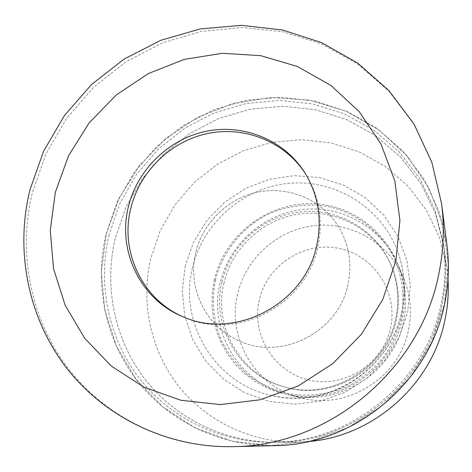 <?xml version="1.0" encoding="UTF-8"?>
<svg xmlns="http://www.w3.org/2000/svg" width="472" height="472" viewBox="0 0 472 472"><rect width="100%" height="100%" fill="white"/><g stroke="black" fill="none" stroke-linecap="round" stroke-linejoin="round"><path stroke-width="0.35" stroke-dasharray="2.36 1.77" d="M195.75 252.715C186.965 287.985 206.034 327.167 239.682 341.073C282.315 360.986 338.99 331.55 348.023 284.15C352.254 263.317 348.991 243.994 338.229 226.194C321.745 199.845 289.271 186.08 258.851 191.921C228.418 197.762 202.812 222.459 195.75 252.715C186.965 287.985 206.034 327.167 239.682 341.073C282.315 360.986 338.99 331.55 348.023 284.15C352.254 263.317 348.991 243.994 338.229 226.194C321.745 199.845 289.271 186.08 258.851 191.921C228.418 197.762 202.812 222.459 195.75 252.715M182.953 316.712L183.974 317.154C236.289 341.663 306.623 304.971 317.981 246.26C323.285 220.465 319.332 196.635 306.116 174.776L305.52 173.838M106.165 234.242L101.303 272.114L104.772 310.11L116.525 346.418L136.125 379.252L162.74 406.923L195.178 427.945L231.87 441.108L270.981 445.592L310.482 441.013L348.253 427.508L382.237 405.719L410.557 376.786L431.668 342.277L444.447 304.08L448.264 264.29L443.007 225.038L429.089 188.387L407.365 156.197L379.093 130.018L345.799 111.05L309.207 100.088L271.14 97.527L233.422 103.362L197.821 117.209L165.961 138.355L139.293 165.796L119.044 198.252L106.165 234.242L101.303 272.114L104.772 310.11L116.525 346.418L136.125 379.252L162.74 406.923L195.178 427.945L231.87 441.108L270.981 445.592L310.482 441.013L348.253 427.508L382.237 405.719L410.557 376.786L431.668 342.277L444.447 304.08L448.264 264.29L443.007 225.038L429.089 188.387L407.365 156.197L379.093 130.018L345.799 111.05L309.207 100.093L271.14 97.527L233.422 103.362L197.821 117.209L165.961 138.361L139.299 165.796L119.044 198.252L106.165 234.242M115.251 238.342C103.822 286.575 114.419 339.156 144.609 378.715C175 418.062 224.094 442.471 275.483 442.288C352.672 443.096 426.729 382.751 441.78 305.868C445.957 285.955 446.601 266.06 443.715 246.189L435.42 213.427L420.77 183.289L400.457 156.964L375.382 135.446L346.613 119.505L315.32 109.675L282.734 106.235L250.107 109.233L218.654 118.484L189.514 133.588L163.755 153.96L142.296 178.835L125.918 207.308L115.251 238.342C103.822 286.581 114.419 339.156 144.609 378.715C175 418.062 224.094 442.471 275.489 442.288C352.678 443.102 426.729 382.751 441.78 305.868C445.957 285.955 446.601 266.06 443.709 246.189L435.42 213.427L420.77 183.289L400.457 156.964L375.382 135.446L346.613 119.505L315.32 109.675L282.734 106.235L250.107 109.233L218.654 118.484L189.514 133.588L163.755 153.96L142.296 178.835L125.924 207.308L115.251 238.342M109.085 234.844C97.433 283.896 108.165 337.368 138.839 377.618C169.713 417.649 219.639 442.494 271.937 442.311C350.484 443.143 425.897 381.683 441.226 303.419C445.479 283.141 446.134 262.898 443.196 242.673L434.753 209.338L419.85 178.687L399.176 151.919L373.671 130.048L344.401 113.858L312.576 103.887L279.436 100.412L246.26 103.486L214.27 112.914L184.64 128.29L158.439 149.016L136.609 174.321L119.953 203.279L109.085 234.844M192.464 267.76C178.404 322.624 215.055 383.766 271.571 395.495C283.342 398.138 295.283 398.781 307.39 397.406C352.566 392.763 392.745 356.307 401.843 311.479L403.873 298.062L404.209 284.551C403.719 272.373 401.271 260.668 396.863 249.434C379.801 206.099 333.834 178.799 288.327 183.401C242.773 187.874 202.842 223.12 192.464 267.76M214.418 279.713L212.341 292.504L211.993 305.443L213.379 318.311L216.477 330.872L221.25 342.896L227.616 354.165L235.469 364.467L244.679 373.612L255.075 381.417L266.479 387.73L278.687 392.427L291.466 395.412L304.582 396.616L317.792 396.002C358.248 391.837 394.144 359.263 402.286 319.149L404.097 307.142L404.398 295.041C402.752 247.151 362.838 206.795 316.281 203.869C269.748 200.506 224.772 234.159 214.418 279.713M223.97 283.035C213.037 326.583 240.584 375.069 284.533 386.916C331.574 401.808 387.046 368.579 396.439 319.273C400.409 299.891 398.386 281.318 390.362 263.553C374.691 229.64 337.079 209.243 300.499 213.845C263.889 218.377 232.248 247.045 223.97 283.035M220.1 283.159C208.128 330.53 239.198 383.258 287.566 394.509C337.037 408.28 393.742 373.004 403.536 321.727C407.537 302.275 405.802 283.495 398.327 265.4C382.662 228.212 342.495 205.125 302.994 209.45C263.464 213.674 229.02 244.384 220.1 283.159M237.628 294.127C226.548 338.247 255.629 387.329 300.658 397.802C346.713 410.605 399.359 377.871 408.439 330.223C412.15 312.145 410.528 294.681 403.572 277.831C388.987 243.21 351.593 221.622 314.794 225.575C277.967 229.439 245.877 258.007 237.628 294.127M259.27 300.18C251.069 334.943 274.273 372.561 309.579 380.184C344.755 388.332 383.111 363.723 390.533 327.946C398.486 292.28 373.848 255.087 338.808 248.366C303.874 241.121 266.957 265.299 259.27 300.18M448.011 279.3L446.671 266.302L439.22 236.826L426.051 209.668L407.784 185.897L385.217 166.415L359.298 151.937L331.09 142.945L301.702 139.712L272.261 142.296L243.871 150.538L217.58 164.085L194.34 182.404L175.006 204.818L160.291 230.489L150.745 258.485C140.573 301.997 150.373 349.41 177.749 385.01C205.314 420.428 249.617 442.317 295.814 442.152L308.865 441.497M446.96 245.18L438.866 210.825L424.045 179.136L403.224 151.382L377.34 128.62L347.522 111.681L314.989 101.132L281.052 97.273L247.027 100.17L214.182 109.628L183.738 125.233L156.804 146.367L134.355 172.233L117.227 201.88L106.064 234.218C94.07 284.663 105.321 339.698 137.222 380.857C169.324 421.791 221.12 446.766 274.981 445.656M185.284 265.695L182.257 290.77L184.794 315.868L192.812 339.775L205.987 361.304L223.716 379.358L245.169 392.981L269.3 401.43L294.894 404.209L320.636 401.117L345.185 392.262L367.234 378.084L385.606 359.304L399.324 336.914L407.678 312.116L410.245 286.209L406.941 260.568L397.984 236.513L383.901 215.256L365.458 197.845L343.64 185.107L319.556 177.602L294.416 175.649L269.435 179.283L245.823 188.287L224.69 202.199L207.031 220.335L193.679 241.841L185.284 265.695M215.438 279.925C211.326 301.266 213.497 321.916 221.952 341.881C228.637 354.407 237.292 365.411 247.918 374.898C259.476 383.258 272.179 389.376 286.032 393.247C307.732 397.247 328.801 394.686 349.245 385.565C362.036 378.414 373.24 369.281 382.845 358.159C391.282 346.129 397.406 333.049 401.206 318.924C405.118 297.389 402.291 275.43 393.188 255.907C379.641 230.601 355.463 212.494 327.757 206.453C306.328 203.125 285.761 206.04 266.043 215.191C240.997 228.643 222.43 252.384 215.438 279.925M222.029 281.802C211.002 325.686 238.749 374.544 283.035 386.485C330.441 401.489 386.361 367.995 395.831 318.293C399.831 298.758 397.79 280.043 389.707 262.137C373.912 227.964 336.011 207.42 299.148 212.064C262.261 216.636 230.371 245.534 222.029 281.802M441.574 203.627L431.791 162.256L413.914 124.23L388.822 91.066L357.688 64.015L321.869 44.032L282.864 31.76L242.225 27.523L201.509 31.347L162.238 42.97L125.817 61.879L93.568 87.338L66.629 118.389L45.973 153.913L32.385 192.635C17.623 253.004 30.403 318.942 68.157 368.461C106.147 417.708 168.12 447.981 233.091 446.648M183.974 317.154L181.927 316.275M271.937 442.311L275.483 442.288M396.863 249.434C404.592 269.406 406.244 290.073 401.837 311.431C390.757 369.246 327.444 409.643 271.571 395.495M317.792 396.002L307.39 397.406M390.362 263.553L389.707 262.137C397.778 280.008 399.819 298.711 395.819 318.252C386.356 367.983 330.335 401.495 283.035 386.485L284.533 386.916M287.566 394.509L300.658 397.802M275.489 442.288L295.814 442.152M443.196 242.673L446.671 266.302M398.327 265.4L403.572 277.831M404.398 295.041L404.209 284.551M306.116 174.776L304.936 172.888"/><path stroke-width="0.71" d="M305.52 173.838C285 141.913 245.198 125.788 208.052 133.417C170.888 141.051 139.641 171.442 130.756 208.482C119.805 251.487 142.237 299.277 182.953 316.712M308.865 441.497C373.671 436.334 432.199 384.249 444.954 319.892C447.786 306.44 448.807 292.911 448.011 279.3M316.871 244.862C322.223 218.884 318.24 194.895 304.936 172.888C284.557 140.326 244.384 123.646 206.76 131.157C169.112 138.674 137.37 169.383 128.378 206.86C117.227 250.543 140.337 299.071 181.927 316.275C234.596 340.949 305.425 303.992 316.871 244.862M233.103 446.648L274.981 445.656C354.059 445.09 429.125 382.833 444.559 304.104C448.677 284.468 449.48 264.827 446.96 245.18L441.574 203.627L431.839 162.279L414.021 124.089L388.946 90.606L357.741 63.136L321.757 42.692L282.504 29.978L241.558 25.352L200.512 28.863L160.905 40.256L124.165 59.035L91.627 84.441L64.446 115.528L43.601 151.17L29.889 190.08C14.915 251.063 28.06 317.892 66.522 367.942C105.221 417.732 168.026 448.017 233.091 446.648L233.103 446.648C328.482 446.046 419.873 370.243 438.618 274.851C443.627 251.069 444.612 227.333 441.574 203.633M395.872 260.792L399.926 220.589L394.834 180.994L380.993 144.078L359.263 111.705L330.907 85.45L297.454 66.505L260.644 55.655L222.306 53.289L184.281 59.389L148.35 73.567L116.141 95.079L89.137 122.909L68.558 155.766L55.383 192.145L50.274 230.383L53.548 268.71L65.177 305.29L84.73 338.324L111.392 366.119L143.954 387.17L180.853 400.274L220.247 404.598L260.09 399.778L298.239 385.943L332.612 363.759L361.322 334.388L382.792 299.431L395.872 260.792"/></g></svg>
